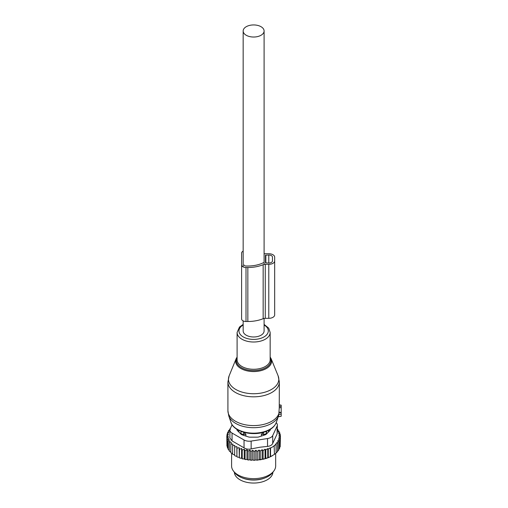<?xml version="1.0" encoding="UTF-8"?>
<svg xmlns="http://www.w3.org/2000/svg" width="508" height="508" viewBox="0 0 508 508"><rect width="100%" height="100%" fill="white"/><g stroke="black" fill="none" stroke-linecap="round" stroke-linejoin="round"><path stroke-width="0.76" d="M279.343 405.022L281.184 405.155L281.184 407.587L279.254 407.784L278.784 414.845M278.238 416.662L281.184 416.262L281.184 407.587M229.127 375.856A25.178 14.535 0 0 0 238.366 390.76A25.178 14.535 0 0 0 265.697 391.954A25.178 14.535 0 0 0 278.13 375.856L271.151 358.781A18.002 10.395 180 0 1 262.261 370.288A18.002 10.395 180 0 1 242.716 369.43A18.002 10.395 180 0 1 236.112 358.781L229.127 375.856L227.914 381.978A25.718 14.846 0 0 0 265.957 395.008A25.718 14.846 0 0 0 279.343 381.978L279.254 407.784M281.184 412.388L279.248 412.305M234.347 472.199A19.285 11.138 0 0 0 248.202 482.6A19.285 11.138 0 0 0 272.91 472.199M242.1 477.844A19.285 11.138 0 0 0 248.202 479.603A19.285 11.138 0 0 0 265.157 477.844M261.36 436.086L261.36 434.384L263.633 434.365A2.94 1.695 0 0 0 266.516 432.695L266.446 431.273M261.36 434.384L263.601 432.041M266.554 433.895L266.554 431.387M268.084 432.371A15.062 8.693 0 0 0 268.681 430.257M240.703 433.895L240.741 432.695A2.94 1.695 0 0 0 243.63 434.365L245.897 434.384L243.656 432.041M238.582 430.257A15.062 8.693 0 0 0 239.179 432.371M245.897 436.086L245.897 434.384M280.2 445.275L280.441 436.391L278.784 437.007L280.2 438.169L280.2 446.723L279.317 447.827M258.153 460.051A26.086 15.056 180 0 1 256.61 460.178L265.259 458.699L270.237 456.813L274.441 454.387L274.136 445.56L276.098 444.519L276.098 453.072L274.136 454.558M262.134 459.137L262.134 449.713L260.255 451.072L259.055 450.063L257.27 451.409L255.854 450.247L254.191 451.549L252.705 450.272L252.705 459.778L253.511 460.28A26.086 15.056 180 0 0 254.953 460.261L255.854 459.74L256.61 460.178M252.705 459.778L251.835 460.242A26.086 15.056 180 0 1 250.514 460.172L249.815 459.619L248.856 460.026A26.086 15.056 180 0 1 247.561 459.867L246.971 459.27L245.942 459.607A26.086 15.056 180 0 1 244.685 459.365L244.221 458.737L243.129 459.003A26.086 15.056 180 0 1 241.929 458.68L241.592 458.019L240.455 458.216A26.086 15.056 180 0 1 239.325 457.81L239.497 449.224L241.592 448.52L242.214 450.075L242.214 458.629L243.129 459.003M229.934 429.628L228.543 430.594L229.521 430.886L227.641 432.245L228.841 432.619L227.063 433.965L228.479 434.442L226.816 435.743L228.416 436.251L226.93 437.521L228.689 437.921L227.4 439.287L229.292 439.56L228.213 441.007L230.219 441.154L229.362 442.659L231.458 442.671L230.835 444.227L232.988 444.094L232.613 445.681L234.791 445.408L234.664 447.015L236.849 446.595L236.969 448.202L239.122 447.637L239.325 457.81M239.122 457.137L237.954 457.257A26.086 15.056 180 0 1 236.912 456.781L236.969 448.202M236.849 446.595L236.912 456.781M236.849 456.095L235.661 456.133A26.086 15.056 180 0 1 235.02 455.771M234.664 454.908L232.613 454.235L232.613 445.681M232.613 453.555L230.835 452.78L230.835 444.227M229.362 442.659L229.362 451.212L230.835 452.063M228.213 441.007L228.213 449.561L229.362 450.444M272.491 455.625L272.072 455.866A26.086 15.056 180 0 1 265.259 458.699M264.471 458.915A26.086 15.056 180 0 1 262.534 459.372M261.315 459.607A26.086 15.056 180 0 1 260.972 459.67A26.086 15.056 180 0 1 259.645 459.873M254.953 460.261L253.511 460.28M254.191 451.549L254.191 460.102M252.705 450.272L251.104 451.479L251.104 460.032L251.835 460.242M250.514 460.172L251.104 460.032M249.815 459.619L249.815 450.12L251.104 451.479M249.815 450.12L248.056 451.212L248.056 459.765L248.856 460.026M247.561 459.867L248.056 459.765M246.971 459.27L246.971 449.77L248.056 451.212M246.971 449.77L245.078 450.742L245.078 459.296L245.942 459.607M244.685 459.365L245.078 459.296M244.221 458.737L244.221 449.231L245.078 450.742M244.221 449.231L242.214 450.075M241.592 448.52L241.592 458.019M240.455 458.216L239.497 457.778M237.954 457.257L236.969 456.755M234.664 447.015L234.664 455.568L235.661 456.133M228.263 448.723L227.4 447.84L227.4 439.287M227.736 447.015L226.93 446.075L226.93 437.521M226.93 444.449L226.816 435.743M280.2 438.169L278.416 438.88L279.616 439.89L279.616 448.443L278.555 449.656M279.616 439.89L277.736 440.703L278.714 441.541L278.714 450.094L277.349 451.479M278.714 441.541L276.771 442.443L277.527 443.097L277.527 451.65L276.098 452.926M276.098 444.519L275.577 444.062L277.527 443.097M274.441 445.834L270.542 448.081L270.542 456.635M270.237 456.813L270.237 447.808L268.275 449.034L268.275 457.587M267.754 457.879L267.754 448.577L265.805 449.859L265.805 458.413M267.532 438.544A7.347 4.242 180 0 0 272.726 435.546L277.114 426.085L277.114 433.927L272.726 443.389C271.913 445.129 270.186 446.126 267.532 446.392L259.836 447.237L251.143 448.926L251.143 441.084L267.532 438.544L267.532 446.392M244.043 439.985L244.043 447.827L232.042 440.9L229.895 438.017L229.895 430.06A7.347 4.242 0 0 0 232.042 433.057L244.043 439.985A7.347 4.242 0 0 0 251.143 441.084M232.099 424.751L230.143 428.962A7.347 4.242 0 0 0 229.895 430.06M273.749 471.113L272.396 472.859A20.555 11.868 180 0 1 259.417 479.406A20.555 11.868 180 0 1 234.861 472.859L233.509 471.113A22.041 12.725 0 0 0 259.836 478.13A22.041 12.725 0 0 0 273.749 471.113A22.041 12.725 0 0 0 275.673 465.919L275.673 453.415M236.912 429.311L236.912 429.539A3.677 2.121 0 0 0 237.407 430.6L240.9 434.092A3.677 2.121 0 0 0 242.246 434.873L248.298 436.886A3.677 2.121 0 0 0 250.133 437.172L257.124 437.172A3.677 2.121 0 0 0 258.959 436.886L265.011 434.873A3.677 2.121 0 0 0 266.357 434.092L269.85 430.6A3.677 2.121 0 0 0 270.345 429.539L270.345 429.311M244.043 447.827C246.069 449.123 248.437 449.491 251.143 448.926M231.591 453.314L231.591 465.919A22.041 12.725 0 0 0 233.509 471.113M276.212 422.7A7.347 4.242 180 0 1 277.368 424.986A7.347 4.242 180 0 1 277.114 426.085M277.114 433.927L277.368 424.986M267.754 448.577L268.275 449.034M230.276 428.676L229.737 429.038L229.737 429.762M230.486 429.247L229.737 429.038M239.122 447.637L239.497 449.224M257.27 451.409L257.27 459.962M259.055 450.063L259.055 459.53M260.255 451.072L260.255 459.626M262.134 449.713L263.106 450.552L263.106 459.105M263.106 450.552L265.055 449.205L265.055 458.578M265.055 449.205L265.805 449.859M280.441 436.391L278.841 435.185L280.327 434.607L280.327 436.302M277.368 429.292L277.895 429.476L277.038 430.289L279.044 431.127L277.965 431.876L279.864 432.848L278.568 433.515L280.327 434.607M279.864 432.848L279.864 434.315M279.044 431.127L279.044 432.429M277.895 429.476L277.895 430.644M228.543 430.594L228.543 431.584M227.641 432.245L227.641 433.521M227.063 433.965L227.063 435.553M255.854 450.247L255.854 459.74M264.096 253.613A3.677 2.121 0 0 0 265.265 253.727L268.783 253.727A5.88 3.391 0 0 1 274.663 257.118L274.663 314.928A5.88 3.391 0 0 1 268.783 318.319L268.783 264.331A5.88 3.391 0 0 0 274.663 260.934M274.663 311.112L274.663 257.118M268.783 318.319L265.265 318.319L265.265 264.331L268.783 264.331M265.265 318.319A3.677 2.121 0 0 0 263.157 318.707L263.157 264.712A3.677 2.121 0 0 1 265.265 264.331M243.161 251.143A4.407 2.546 0 0 0 241.598 253.086L241.598 318.961A4.407 2.546 0 0 0 246.005 321.5L247.841 321.5A26.632 15.38 0 0 0 263.157 318.707M247.841 321.5L247.841 267.513A26.632 15.38 0 0 0 263.157 264.712M247.841 267.513L246.005 267.513A4.407 2.546 0 0 1 241.598 264.966M263.271 262.592A0.737 0.425 0 0 1 262.998 262.922A24.06 13.894 0 0 1 247.841 266.027L246.005 266.027A1.835 1.06 0 0 1 244.17 264.966M265.474 262.846L265.474 255.213L265.474 262.846L268.783 263.055A3.677 2.121 0 0 0 272.453 260.934L272.453 257.118A3.677 2.121 0 0 0 268.783 254.997L265.474 255.213M272.453 260.934L272.453 257.118M243.161 320.904L243.161 330.937A10.471 6.045 0 0 0 246.228 335.21A10.471 6.045 0 0 0 257.639 336.525A10.471 6.045 0 0 0 264.096 330.937L264.096 318.433M246.228 35.262A10.471 6.045 0 0 0 257.639 36.57A10.471 6.045 0 0 0 264.096 30.982A10.471 6.045 0 0 0 261.036 26.708A10.471 6.045 0 0 0 249.625 25.4A10.471 6.045 0 0 0 243.161 30.982A10.471 6.045 0 0 0 246.228 35.262M237.096 357.657A17.291 9.982 0 0 0 242.697 368.325A17.291 9.982 0 0 0 261.918 369.348A17.291 9.982 0 0 0 270.161 357.657M227.914 381.978L227.914 410.737A25.718 14.846 0 0 0 265.957 423.767A25.718 14.846 0 0 0 279.254 411.994M243.161 324.409L239.497 327.019L237.096 332.461L237.096 359.734A16.529 9.544 0 0 0 261.556 368.11A16.529 9.544 0 0 0 270.161 359.734L270.161 332.461L268.707 328.149L264.096 324.409M227.914 410.737L228.746 415.842A25.343 14.63 0 0 0 265.779 425.907A25.343 14.63 0 0 0 278.511 415.842L278.905 414.465M237.096 332.461A16.529 9.544 0 0 0 261.556 340.836A16.529 9.544 0 0 0 270.161 332.461M243.161 325.006A14.662 8.465 0 0 0 241.935 336.042A14.662 8.465 0 0 0 260.661 338.366A14.662 8.465 0 0 0 264.096 325.006M230.924 422.339A23.127 13.354 0 0 0 264.719 431.527A23.127 13.354 0 0 0 276.339 422.339C274.65 426.758 270.681 429.978 264.42 431.997C251.606 436.302 233.604 431.59 230.924 422.339L228.746 415.842M281.184 414.064L278.911 414.426M281.184 412.794L279.216 412.509M281.184 406.565L279.324 406.292M265.57 431.61A2.94 2.4 1.7 0 1 266.516 432.695L266.516 433.934M263.633 435.331L263.608 432.238M241.694 431.61A2.94 2.4 178.3 0 0 240.741 432.695L240.741 433.934M243.63 435.331L243.656 432.238M272.726 435.546L272.726 443.389M232.042 433.057L232.042 440.9M246.005 321.5L246.005 267.513M265.843 263.055L265.843 254.997M268.783 263.055L268.783 254.997M278.13 375.856L279.343 381.978M271.151 358.781L270.161 357.022M237.096 357.022L236.112 358.781M276.339 422.339L278.511 415.842M281.184 416.262L278.194 416.789M281.184 405.155L279.343 404.832M264.096 264.439L264.096 30.982M243.161 266.91L243.161 30.982"/></g></svg>

